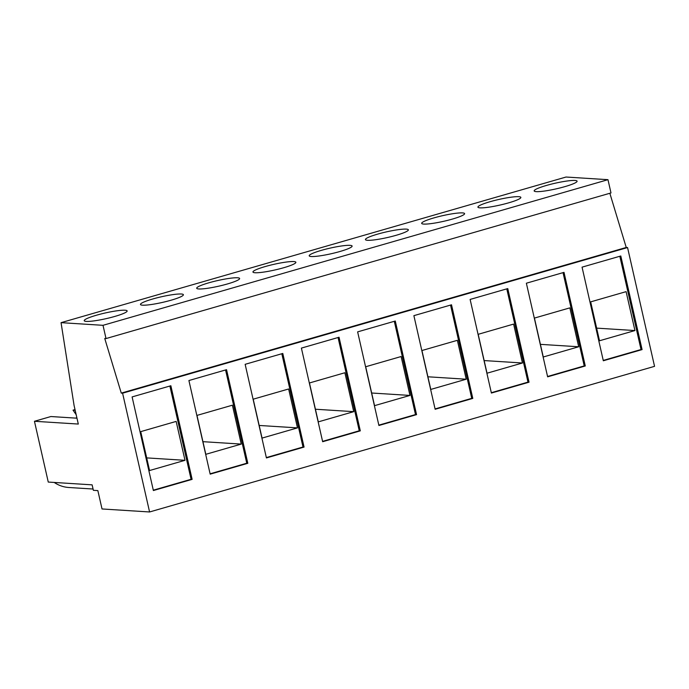 <?xml version="1.0" encoding="UTF-8"?>
<svg xmlns="http://www.w3.org/2000/svg" width="689" height="689" viewBox="0 0 689 689"><rect width="100%" height="100%" fill="white"/><g stroke="black" fill="none" stroke-linecap="round" stroke-linejoin="round"><path stroke-width="1.03" d="M396.149 235.293A22.005 2.859 -12.8 0 0 408.362 229.833A22.005 2.859 -12.8 0 0 377.65 234.122A22.005 2.859 -12.8 0 0 365.437 239.583A22.005 2.859 -12.8 0 0 396.149 235.293M339.901 251.511A22.005 2.859 -12.8 0 0 352.113 246.051A22.005 2.859 -12.8 0 0 321.41 250.348A22.005 2.859 -12.8 0 0 309.197 255.808A22.005 2.859 -12.8 0 0 339.901 251.511M283.661 267.737A22.005 2.859 -12.8 0 0 295.874 262.276A22.005 2.859 -12.8 0 0 265.17 266.565A22.005 2.859 -12.8 0 0 252.958 272.026A22.005 2.859 -12.8 0 0 283.661 267.737M227.422 283.954A22.005 2.859 -12.8 0 0 239.626 278.494A22.005 2.859 -12.8 0 0 208.922 282.783A22.005 2.859 -12.8 0 0 196.709 288.243A22.005 2.859 -12.8 0 0 227.422 283.954M171.173 300.18A22.005 2.859 -12.8 0 0 183.386 294.711A22.005 2.859 -12.8 0 0 152.682 299.009A22.005 2.859 -12.8 0 0 140.47 304.469A22.005 2.859 -12.8 0 0 171.173 300.18M452.389 219.076A22.005 2.859 -12.8 0 0 464.601 213.616A22.005 2.859 -12.8 0 0 433.898 217.905A22.005 2.859 -12.8 0 0 421.685 223.365A22.005 2.859 -12.8 0 0 452.389 219.076M508.637 202.85A22.005 2.859 -12.8 0 0 520.85 197.39A22.005 2.859 -12.8 0 0 490.137 201.688A22.005 2.859 -12.8 0 0 477.925 207.148A22.005 2.859 -12.8 0 0 508.637 202.85M114.934 316.397A22.005 2.859 -12.8 0 0 127.146 310.937A22.005 2.859 -12.8 0 0 96.434 315.226A22.005 2.859 -12.8 0 0 84.222 320.686A22.005 2.859 -12.8 0 0 114.934 316.397M564.877 186.633A22.005 2.859 -12.8 0 0 577.089 181.173A22.005 2.859 -12.8 0 0 546.386 185.462A22.005 2.859 -12.8 0 0 534.173 190.922A22.005 2.859 -12.8 0 0 564.877 186.633M75.179 410.291L73.034 410.153L75.015 409.576M76.97 418.189L50.891 416.535L34.45 421.28L48.264 482.067L92.119 484.849L93.359 490.318L97.855 490.602L102.024 508.964L149.582 511.97L654.55 366.341L627.558 247.549L626.241 247.472L609.843 193.264M149.582 511.97L122.59 393.186L121.273 393.1L104.745 338.488L106.02 338.566L103.005 325.32L61.054 322.659L74.076 405.451L78.305 424.054L34.45 421.28M451.519 304.796L413.882 315.657L435.147 409.275L472.792 398.414L451.519 304.796M395.279 321.022L357.634 331.874L378.907 425.492L416.552 414.64L395.279 321.022M339.04 337.24L301.394 348.1L322.659 441.718L360.304 430.858L339.04 337.24M282.791 353.457L245.146 364.317L266.419 457.935L304.064 447.075L282.791 353.457M226.552 369.683L188.907 380.535L210.179 474.153L247.816 463.301L226.552 369.683M507.767 288.579L470.122 299.431L491.395 393.049L529.031 382.197L507.767 288.579M564.007 272.362L526.37 283.213L547.634 376.831L585.28 365.98L564.007 272.362M620.806 255.981L582.059 267.151L603.323 360.769L642.079 349.599L620.806 255.981M170.863 385.745L132.107 396.916L153.38 490.534L192.128 479.363L170.863 385.745M122.59 393.186L627.558 247.549M121.273 393.1L626.241 247.472M106.02 338.566L610.988 192.937L607.974 179.683L566.022 177.03L61.054 322.659M103.005 325.32L607.974 179.683M93.067 489.026L68.779 487.493A34.579 31.367 -86.4 0 1 54.233 482.446M76.867 417.723L75.575 418.102M73.034 410.153L76.178 414.7M184.996 460.321L176.151 421.41L140.728 431.633L149.565 470.535L184.996 460.321L146.688 457.892M153.302 490.189L191.077 479.294L169.882 386.021M191.077 479.294L192.128 479.363M634.939 330.556L626.103 291.645L590.671 301.868L599.508 340.771L634.939 330.556L596.64 328.128M603.245 360.425L641.02 349.53L619.824 256.256M641.02 349.53L642.079 349.599M578.691 346.774L569.855 307.871L534.431 318.085L543.268 356.997L578.691 346.774L540.391 344.354M547.557 376.487L584.22 365.911L563.034 272.637M584.22 365.911L585.28 365.98M522.451 363L513.615 324.088L478.183 334.311L487.02 373.214L522.451 363L484.152 360.571M491.317 392.704L527.981 382.128L506.785 288.863M527.981 382.128L529.031 382.197M241.236 444.095L232.4 405.192L196.968 415.407L205.804 454.318L241.236 444.095L202.936 441.675M210.093 473.808L246.765 463.232L225.57 369.959M246.765 463.232L247.816 463.301M297.476 427.878L288.639 388.975L253.207 399.189L262.053 438.092L297.476 427.878L259.176 425.457M266.342 457.582L303.005 447.015L281.818 353.741M303.005 447.015L304.064 447.075M353.724 411.66L344.879 372.749L309.456 382.972L318.292 421.875L353.724 411.66L315.424 409.232M322.581 441.365L359.253 430.789L338.058 337.524M359.253 430.789L360.304 430.858M409.964 395.434L401.127 356.532L365.695 366.746L374.54 405.657L409.964 395.434L371.664 393.014M378.829 425.147L415.493 414.571L394.306 321.298M415.493 414.571L416.552 414.64M466.212 379.217L457.367 340.314L421.944 350.529L430.78 389.431L466.212 379.217L427.912 376.788M435.069 408.921L471.732 398.354L450.546 305.081M471.732 398.354L472.792 398.414"/></g></svg>
